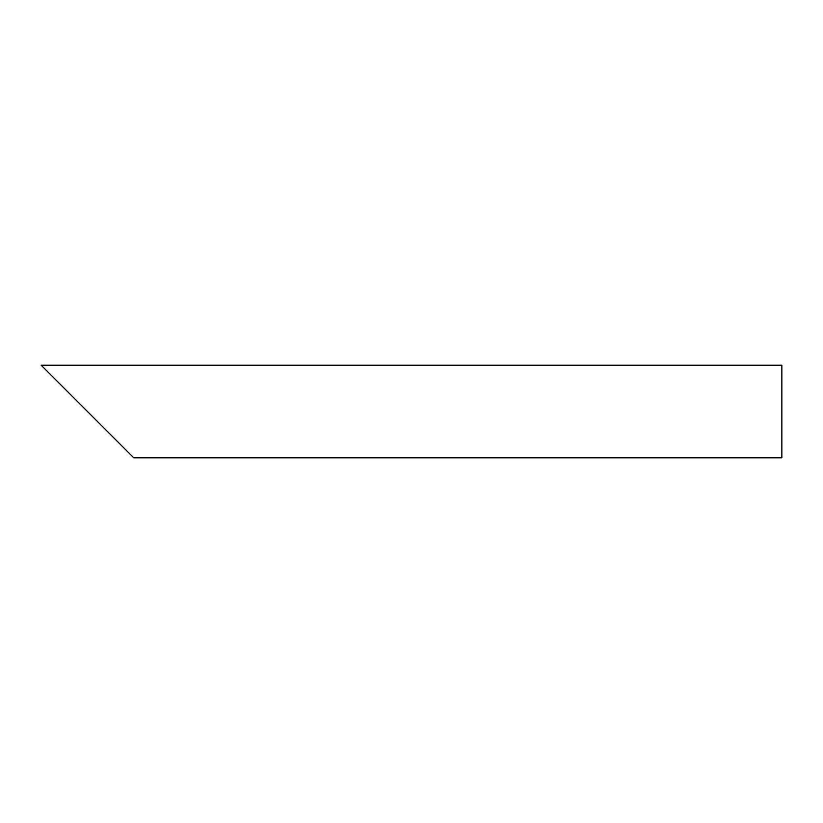 <?xml version="1.0" encoding="UTF-8"?>
<svg xmlns="http://www.w3.org/2000/svg" width="823" height="823" viewBox="0 0 823 823"><rect width="100%" height="100%" fill="white"/><g stroke="black" fill="none" stroke-linecap="round" stroke-linejoin="round"><path stroke-width="1.23" d="M119.849 443.906L55.038 379.094M781.85 411.5L781.85 457.794L133.738 457.794L41.15 365.206L781.85 365.206L781.85 411.5"/></g></svg>
